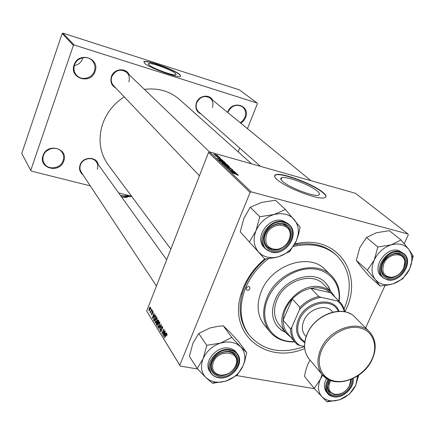 <?xml version="1.0" encoding="UTF-8"?>
<svg xmlns="http://www.w3.org/2000/svg" width="435" height="435" viewBox="0 0 435 435"><rect width="100%" height="100%" fill="white"/><g stroke="black" fill="none" stroke-linecap="round" stroke-linejoin="round"><path stroke-width="0.65" d="M43.016 155.627C47.034 142.462 68.812 148.292 63.749 160.993C59.829 173.924 38.133 168.492 43.016 155.627M63.086 160.662C64.027 157.802 63.744 155.126 62.243 152.631C58.317 145.66 45.805 147.568 43.451 155.572C42.581 158.264 42.799 160.803 44.098 163.19C47.834 170.536 60.666 168.775 63.086 160.662M74.108 64.956C78.36 51.08 100.36 58.051 95.058 71.4C90.91 85.026 68.986 78.485 74.108 64.956M94.373 71.079C95.586 67.159 94.884 63.689 92.263 60.666C87.37 55.006 76.772 57.545 74.532 64.978C73.395 68.676 73.988 71.992 76.299 74.929C81.062 81.046 92.046 78.664 94.373 71.079M82.938 57.703L82.683 58.578C81.176 62.428 78.403 64.744 74.358 65.533M227.543 112.344L227.619 112.148C232.121 99.501 250.941 105.455 245.547 117.657L243.66 120.843L240.887 123.279M240.283 122.784L243.018 120.451L244.878 117.352C246.33 113.095 245.558 109.615 242.556 106.907C236.575 103.709 231.686 105.455 227.896 112.132L227.755 112.518M175.425 73.336C171.433 69.714 150.146 62.047 148.449 63.651L148.939 64.88C152.56 68.415 174.359 76.294 176.001 74.684L175.425 73.336M179.72 74.477C174.37 69.665 146.291 59.562 144.034 61.672L144.659 63.282C149.374 67.936 178.35 78.409 180.509 76.277L179.72 74.477M180.715 76.114L179.644 74.684C174.294 69.872 146.214 59.769 143.958 61.884L143.795 62.031M317.284 191.101C310.198 184.891 286.496 175.919 281.782 177.681C280.14 178.187 280.444 179.443 282.685 181.455C289.117 187.496 313.532 196.876 318.376 195.179C320.236 194.657 319.877 193.298 317.284 191.101M322.879 192.346C313.369 184.103 282.136 172.309 275.921 174.647C273.794 175.31 274.18 176.947 277.079 179.568C285.452 187.518 317.925 200.029 324.369 197.811C326.886 197.115 326.391 195.293 322.879 192.346M325.804 196.984C326.038 195.957 325.021 194.499 322.759 192.629C313.249 184.38 282.021 172.586 275.806 174.93L274.599 175.707M201.024 113.97C196.441 111.811 194.907 108.065 196.424 102.731C198.882 95.423 209.534 93.759 212.644 100.132M212.34 107.521C213.59 103.775 212.9 100.659 210.268 98.185C204.727 95.058 200.214 96.575 196.729 102.725C195.527 106.357 196.158 109.402 198.621 111.849L260.456 166.349M83.009 174.854C79.839 172.352 78.849 169.084 80.045 165.044C82.65 156.426 96.619 156.1 98.256 164.533M97.304 169.356C98.201 166.67 97.902 164.207 96.407 161.961C92.834 156.323 82.519 158.248 80.448 164.985C79.6 167.551 79.85 169.922 81.193 172.102L81.263 172.206M115.917 88.153C111.512 85.608 110.011 81.758 111.403 76.603C113.878 68.512 126.117 67.316 129.2 74.787M128.803 81.845C129.94 78.256 129.282 75.141 126.83 72.509C120.669 68.458 115.656 69.828 111.79 76.614C110.713 80.051 111.289 83.058 113.524 85.646L113.644 85.777M304.728 348.538C266.856 364.856 228.157 334.923 241.012 294.283L243.426 287.432C248.064 276.491 255.171 266.998 264.752 258.945M294.914 243.866L297.567 243.339C337.783 235.21 363.573 274.126 345.983 309.606L344.911 311.879M335.303 254.192L335.912 254.752C325.69 245.465 312.537 242.072 296.452 244.579L294.288 245.003M265.91 258.82C256.329 266.633 249.239 275.948 244.649 286.763L242.333 293.32C238.124 309.1 240.071 322.585 248.178 333.775L249.108 334.983C262.843 350.762 281.331 354.612 304.576 346.532M124.209 96.853C114.062 103.459 106.934 112.322 102.818 123.442C97.859 138.721 99.588 152.435 108.005 164.577L108.418 165.131M219.196 156.937L215.624 155.904L216.206 155.964L215.075 155.333L219.153 157.051M219.789 157.497L219.05 157.258L219.746 157.611M224.4 161.874L224.998 162.445L219.74 160.738L219.05 160.036L220.561 160.167L223.96 161.537L224.27 162.206M226.053 163.402L226.097 163.69L224.618 163.468L222.154 162.592L220.768 161.521L222.312 161.76L226.053 163.402L225.934 163.707M229.462 166.632L229.506 166.931L228.027 166.714L225.542 165.827L224.139 164.74L225.689 164.979L229.462 166.632L229.332 166.953M232.807 169.808L232.915 170.15L231.768 169.96L231.485 169.732L232.208 169.634L230.947 168.998L229.435 169.166L227.451 167.943L228.478 168.089L228.745 168.312L228.119 168.41L229.191 168.949L230.686 168.78L232.807 169.808L232.665 170.156M237.755 175.256L236.983 174.875L237.82 174.962L232.518 172.978L236.488 174.25L238.423 175.142L237.755 175.256M404.213 243.692L408.264 234.851L407.965 233.959L355.487 193.303L209.545 151.913L251.164 191.862L250.087 192.46L208.566 152.446L209.545 151.913M407.965 233.959L251.164 191.862M237.439 174.25L231.382 171.885L236.118 173L235.041 172.896L237.39 174.37M235.672 172.575L230.512 171.053L233.938 171.433L229.163 169.764L234.536 171.493L231.126 171.118L235.623 172.7M231.045 168.182L226.651 167.361L230.436 168.079L225.161 165.931L230.969 168.361M227.57 164.881L228.391 165.664L223.09 163.951L222.372 163.207L225.444 163.892L227.57 164.881L227.456 165.164M223.231 160.765L217.375 158.481L222.002 159.596L220.942 159.482L223.188 160.874M220.039 158.492L219.702 158.264L220.295 158.231L219.479 157.823L218.392 157.91L216.886 156.981L218.109 157.693L219.24 157.617L220.746 158.367L220.039 158.492M218.413 156.192L217.674 155.947L218.37 156.306M217.56 155.338L216.641 155.404L213.715 153.957L217.473 155.567M157.356 320.878L158.03 319.975L159.058 321.193L156.899 325.521L156.29 324.407L156.497 322.966L157.628 320.927M155.589 315.799L156.366 316.865L154.229 321.171L153.653 320.133L154.039 317.691L155.589 315.799M152.957 311.286L152.892 313.08L152.783 311.705L152.359 311.884L152.196 314.26L151.766 314.837L151.505 313.042L151.788 314.336L152.179 311.661L152.614 311.096L152.957 311.286M151.918 310.818L152.217 310.204L151.918 310.818L152.19 310.867M151.13 310.682L151.75 309.448L151.913 309.715L150.385 312.819L150.537 311.911L150.124 312.303L149.917 311.955L151.413 310.737M166.996 333.841L166.725 335.896L166.583 334.314L164.582 338.044L164.403 337.756L166.034 334.531L166.665 333.688L166.996 333.841M165.507 333.721L166.241 332.731L166.436 333.041L163.712 336.625L163.495 336.277L165.197 331.051L164.903 332.748L165.865 333.786M197.626 369.005L180.242 366.074L146.677 311.041L179.796 365.231L250.087 192.46M146.677 311.041L208.566 152.446M149.096 308.507L150.07 307.077L150.418 307.213L150.271 309.187L149.265 310.699L148.917 310.53L149.346 308.556M150.825 309.057L151.124 308.442L151.092 309.106M158.547 328.213L161.167 324.581L161.385 324.929L159.737 330.149L160.977 325.396L158.731 328.512L158.547 328.213L158.9 328.278M161.456 327.256L162.076 326.446L162.538 326.68L162.407 329.148L162.304 327.229L161.989 327.049L161.646 327.49L161.428 330.899L160.879 331.649L160.455 331.426L160.526 329.246L160.684 330.872L161.244 330.649L161.456 327.256L161.733 327.31M163.484 333.15L164.843 330.486L165.023 330.769L162.804 335.151L163.772 329.964L161.907 333.688L161.733 333.406L163.941 329.029L162.973 334.21L163.788 333.205M154.256 315.582L154.958 314.608L155.137 314.897L152.544 318.425L152.342 318.099L153.979 313.031L153.691 314.674L154.588 315.647M155.387 319.698L156.671 317.871L157.176 318.067L156.921 321.019L155.605 322.928L155.11 322.71L155.648 319.747M158.074 324.042L159.362 322.215L159.884 322.417L159.629 325.396L158.307 327.305L157.796 327.087L158.335 324.097M314.51 388.7L236.509 375.557M365.59 327.908L385.046 285.49M247.444 128.651L257.395 103.688L257.134 103.03L239.364 89.838L62.868 33.136L74.129 44.979L73.374 45.365L62.145 33.511L62.868 33.136M257.134 103.03L74.129 44.979M73.374 45.365L30.76 170.389L21.75 153.522L62.145 33.511M131.479 196.152L118.657 192.944M90.273 185.848L31.135 171.058L30.76 170.389M238.179 151.88L239.707 148.058M251.544 163.821L179.916 99.805C170.145 91.214 158.307 87.734 144.393 89.365M179.796 365.231L180.242 366.074M149.395 310.628L148.917 310.53M149.091 310.117L150.091 308.981L150.254 307.637L149.259 308.768L149.091 310.117M150.553 307.697L150.254 307.637M162.755 327.31L162.304 327.229M161.053 331.535L160.455 331.426M161.624 330.165L161.347 330.116M162.929 334.906L162.619 334.847M162.027 333.455L161.733 333.406M163.255 334.259L162.973 334.21M163.919 336.353L163.495 336.277M164.376 335.195L165.18 334.134L164.702 333.357L163.837 335.956L164.376 335.195L164.745 335.265M165.55 334.2L165.18 334.134M164.169 336.021L163.837 335.956M165.354 333.476L164.702 333.357M166.812 335.728L166.523 335.673M167.149 334.461L166.757 334.39M164.702 337.81L164.403 337.756M166.344 334.586L166.034 334.531M150.428 312.053L149.917 311.955M153.115 311.77L152.783 311.705M151.891 314.761L151.472 314.679M152.152 314.364L151.853 314.304M152.728 318.175L152.342 318.099M153.18 317.033L153.946 315.989L153.501 315.261L152.669 317.784L153.517 317.099M154.289 316.055L153.946 315.989M152.973 317.844L152.669 317.784M154.131 315.386L153.501 315.261M154.213 320.236L153.653 320.133M154.311 320.394L155.947 317.099L155.241 316.424L154.191 317.985L153.892 319.584L154.588 320.448M156.225 317.153L155.947 317.099M156.361 316.876L155.73 316.751M155.779 322.835L155.11 322.71M155.882 322.188L156.758 320.726L156.943 318.605L156.589 318.474L155.534 320.019L155.333 322.161L156.295 322.264M157.35 318.681L156.943 318.605M156.834 324.51L156.29 324.407M157.503 322.226L157.176 322.166M156.981 324.744L157.655 323.395L157.04 322.699L156.692 324.271L157.263 324.793M157.938 323.444L157.655 323.395M158.188 322.939L157.204 322.737M157.905 322.89L158.634 321.427L157.916 320.617L157.519 321.16L157.905 322.89M158.916 321.476L158.634 321.427M158.123 320.655L158.808 320.785L158.139 320.671M158.481 327.212L157.796 327.087M158.574 326.565L159.466 325.097L159.65 322.955L159.281 322.824L158.22 324.369L158.019 326.538L159.003 326.647M160.064 323.031L159.65 322.955M234.927 173.184L235.041 172.896M233.301 172.646L235.09 173.342L234.487 172.766L232.094 172.195L233.258 172.766M225.754 165.773L228.886 166.665L225.847 165.164L224.743 165.001L225.705 165.898M223.498 163.946L225.151 164.479L223.449 163.462L223.019 163.397L223.449 164.066M223.024 163.881L223.133 163.598M225.77 164.68L227.554 165.256L225.645 164.093L225.194 164.022L225.721 164.8M225.172 164.62L225.319 164.251M222.372 162.538L225.482 163.429L222.47 161.945L221.371 161.776L222.323 162.663M220.833 159.765L220.942 159.482M219.235 159.215L220.964 159.89L220.398 159.351L218.071 158.775L219.191 159.324M220.143 160.738L224.172 162.043L220.735 160.352L219.708 160.178L220.099 160.858M219.534 160.548L219.664 160.221M218.533 157.948L218.696 157.53M214.205 154.289L217.136 155.322L214.955 154.316L214.145 154.436M50.226 148.873L46.453 151.103M249.913 288.835L249.739 287.089C248.472 286.176 247.33 286.496 246.313 288.052L246.487 289.786C247.749 290.71 248.896 290.39 249.913 288.835M330.741 291.575L328.719 286.91L325.674 282.924C313.483 269.02 283.267 278.873 275.116 299.878C271.048 310.247 271.793 319.105 277.361 326.446L281.151 330.029L285.79 332.596M330.372 291.2L328.354 286.556L325.337 282.581M338.936 301.031L339.142 298.649C340.121 282.255 328.186 269.015 311.172 268.748C294.201 268.351 275.105 281.385 267.982 298.356C258.45 319.611 270.836 341.094 291.488 341.567L294.473 341.605M294.712 341.888L290.928 341.883C281.978 341.312 274.882 337.854 269.64 331.513C262.713 322.172 261.81 310.938 266.932 297.812C277.285 270.962 315.81 258.265 331.519 275.774C337.239 281.684 339.904 289.139 339.507 298.127L339.197 301.297M331.111 275.377L325.222 269.651C309.611 252.262 271.511 264.736 261.337 291.303C256.302 304.293 257.226 315.424 264.11 324.695L264.436 325.103M268.564 258.597C258.156 266.628 250.5 276.394 245.596 287.899C238.608 306.137 239.777 321.829 249.108 334.983M290.912 337.375L286.529 333.476L279.014 324.521C273.838 317.735 273.136 309.541 276.91 299.943C284.441 280.553 312.352 271.489 323.586 284.376M344.09 309.078C352.79 287.878 350.441 270.113 337.033 255.791C325.717 245.623 311.166 242.529 293.38 246.504M277.323 326.402L281.005 329.768L285.452 332.193M235.601 365.949L236.292 363.801C239.864 350.746 218.25 348.946 213.357 362.089C211.236 369.038 213.476 373.371 220.083 375.084C227.016 375.454 232.187 372.409 235.601 365.949M212.307 361.512C215.858 351.937 230.822 348.125 235.4 355.525C236.923 357.771 237.374 360.376 236.754 363.345L236.02 365.634C232.382 372.518 226.874 375.764 219.49 375.372C216.527 374.888 214.292 373.518 212.775 371.262C211.035 368.412 210.877 365.161 212.307 361.512M357.668 375.954L355.705 385.345C352.274 392.223 346.929 397.03 339.67 399.754L334.613 400.891L329.768 400.776L325.478 399.401L322.03 396.851L327.044 401.864L339.67 399.754L349.321 394.202L355.705 385.345L358.685 375.269M326.892 401.701L327.31 401.771M351.871 379.092C353.514 387.221 342.704 397.443 334.346 395.676C329.67 394.648 327.327 391.685 327.316 386.769L329.583 380.098M329.67 380.136L327.685 386.177L328.039 389.254L329.393 391.821L334.297 394.556C341.926 396.16 351.877 387.123 350.855 379.521L349.718 385.388C346.097 391.837 341.002 394.904 334.428 394.572L329.393 391.821C327.332 389.075 327.136 385.72 328.811 381.756L329.67 380.136M314.26 388.428L322.03 396.851C317.99 392.212 317.447 386.323 320.399 379.189L314.26 388.428L314.222 388.004M310.035 360.104L307.866 364.117L305.62 370.87L304.484 376.367L314.108 388.265M322.123 374.481L320.399 379.189L322.694 375.149M326.576 378.51C323.749 383.757 323.7 388.265 326.424 392.033L326.527 392.152M349.055 394.295L349.435 393.952M330.774 380.571L329.833 382.3C327.571 388.76 329.328 392.767 335.097 394.327C341.263 394.632 346.048 391.761 349.446 385.704L350.545 381.136L350.447 379.679M220.529 343.074L226.243 341.953L231.735 342.231L236.624 343.878L240.571 346.766L231.801 337.413L220.529 343.074L206.745 345.336L203.101 358.739L197.175 368.537L206.081 377.765L212.574 383.284L226.064 381.055L237.064 375.264L243.127 365.715L244.709 361.306L246.716 352.595L240.571 346.766C244.274 350.74 245.563 355.678 244.437 361.577L243.127 365.715C239.718 373.078 234.03 378.189 226.064 381.055L220.469 382.224L215.048 382.06L210.127 380.543L206.081 377.765C201.242 372.73 200.247 366.39 203.101 358.739C206.527 351.165 212.334 345.945 220.529 343.074M231.98 337.598L231.502 337.511M229.838 351.442C246.188 353.834 235.09 379.82 219.289 376.525C212.628 374.85 209.953 370.517 211.269 363.524C214.439 355.433 220.306 351.36 228.864 351.301L229.838 351.442M219.3 375.34C229.892 377.645 241.572 363.317 235.4 355.525L232.317 352.812L228.299 351.621C220.251 351.676 214.738 355.504 211.758 363.111C210.959 366.183 211.301 368.902 212.775 371.262C214.254 373.469 216.429 374.829 219.3 375.34M237.472 353.981L236.52 352.671C234.813 350.316 232.377 348.837 229.223 348.223C216.875 345.308 202.84 361.974 209.708 371.311L209.817 371.474M197.175 368.537L189.372 356.298L192.912 343.253L198.692 333.493L209.871 328.012L218.022 326.321L223.28 325.82L231.801 337.413M198.692 333.493L206.745 345.336M223.28 325.82L229.49 331.758L238.005 340.85L246.716 352.595M212.389 383.11L212.867 383.186M236.77 375.361L237.178 374.997M246.596 352.872L246.536 352.415M207.049 345.238L206.63 345.613M197.283 368.26L197.359 368.717M266.535 234.476C264.137 244.106 267.628 249.07 277.003 249.375C282.489 248.396 286.486 245.286 288.992 240.033L289.933 236.749C292.75 223.041 271.625 220.795 266.535 234.476M289.367 239.859C286.692 245.449 282.435 248.766 276.589 249.81C272.696 250.234 269.521 249.184 267.052 246.667C264.083 243.187 263.539 238.94 265.426 233.927C268.901 224.748 281.815 220.578 287.486 226.717C289.938 229.256 290.901 232.469 290.373 236.357L289.367 239.859M383.893 263.534C381.277 271.902 383.779 276.486 391.408 277.285C396.753 276.687 400.814 273.735 403.604 268.417L404.816 262.164C404.539 251.664 388.363 252.615 383.893 263.534M403.827 268.221C400.858 273.881 396.524 277.035 390.831 277.671L387.264 277.209L384.333 275.524C381.218 272.359 380.712 268.188 382.816 263.012C388.401 254.116 394.839 251.588 402.13 255.437L403.974 257.667L405.067 261.027L403.827 268.221M393.071 283.848L387.596 284.822L383.039 284.398L378.749 282.641L375.345 279.645L380.016 285.969L386.965 285.229L393.071 283.848L402.734 278.824L409.678 268.917L413.25 256.101L408.905 249.478L401.032 239.995L391.157 244.872L377.83 247.02L374.203 260.114L367.341 270.276L375.345 279.645C371.398 274.306 371.017 267.791 374.203 260.114C377.901 252.534 383.55 247.455 391.157 244.872C398.77 242.85 404.686 244.383 408.905 249.478L411.113 253.746L411.923 258.249L411.385 263.974L409.678 268.917C406.013 276.285 400.477 281.26 393.071 283.848M379.869 285.784L380.288 285.882M388.063 278.514C383.855 277.323 381.566 274.393 381.196 269.716C382.055 260.679 386.96 255.144 395.899 253.105L399.591 253.371C414.12 256.498 402.022 282.554 388.063 278.514M398.824 253.768L395.355 253.513C386.943 255.432 382.338 260.641 381.528 269.134L381.968 271.766L383.338 274.442L384.333 275.524L387.982 277.416C398.922 280.705 411.004 262.049 402.13 255.437L398.824 253.768M403.745 253.502L398.569 250.489C385.753 246.379 371.245 268.259 381.37 276.252L381.522 276.383M367.341 270.276L356.298 260.347L361.077 266.758L368.869 275.861L380.016 285.969M356.298 260.347L359.821 247.607L366.504 237.499L377.83 247.02M366.504 237.499L376.335 232.763L389.309 230.68L401.032 239.995M401.179 240.191L400.755 240.082M378.113 246.939L377.705 247.303M367.466 269.999L367.493 270.467M402.462 278.906L402.859 278.552M413.125 256.373L413.103 255.91M264.687 258.966L240.229 231.85L264.687 258.966L274.306 257.776L278.666 256.715L289.737 251.544L296.382 240.794L298.655 234.03L300.134 227.108L285.425 209.491L274.088 214.493L279.917 213.59L285.48 214.216C289.074 215.184 292.021 217.027 294.31 219.74C297.594 223.829 298.872 228.75 298.149 234.503L296.382 240.794C292.728 248.717 286.823 254.024 278.666 256.715L274.512 257.563C267.933 258.183 262.593 256.307 258.493 251.93C253.714 246.101 252.876 239.043 255.976 230.767L249.456 241.816M285.605 209.708L285.121 209.578M283.544 223.682C300.063 227.287 288.095 255.312 272.163 250.75C265.758 248.684 263.093 244.019 264.175 236.765C266.176 229.8 270.679 225.401 277.677 223.568L283.544 223.682M272.147 249.592C284.06 253.137 296.512 234.677 287.486 226.717L282.842 224.134L277.329 224.03C270.744 225.754 266.514 229.887 264.632 236.433C263.817 240.511 264.627 243.926 267.052 246.667L272.147 249.592M289.253 224.699L288.215 223.71L282.766 220.681C268.89 216.271 253.899 237.711 264.007 247.346L264.197 247.542M240.229 231.85L243.926 218.25L250.272 207.272L261.533 202.427L275.426 200.22L285.425 209.491M250.272 207.272L259.793 216.771L255.976 230.767C259.657 222.606 265.693 217.179 274.088 214.493L259.793 216.771M264.507 258.765L264.991 258.879M289.438 251.631L289.857 251.251M300.009 227.402L299.96 226.901M260.097 216.679L259.668 217.07M249.576 241.517L249.641 242.023M339.479 301.58L330.654 292.739L325.945 289.677L322.514 288.459L318.795 287.812L314.875 287.758L310.835 288.302C303.837 289.835 297.66 293.386 292.315 298.954C286.382 305.484 283.321 312.564 283.125 320.193C283.142 325.358 284.615 329.752 287.546 333.368L287.791 333.656M286.529 333.476C270.586 316.658 297.964 280.319 321.742 287.149C325.777 288.084 329.137 289.922 331.834 292.668L335.042 297.11M344.27 311.754C343.215 307.224 340.888 303.608 337.294 300.911L338.778 300.928L330.654 292.739L310.835 288.302L318.73 296.512L321.035 297.333C312.678 298.682 305.468 302.847 299.405 309.823L291.793 327.283C291.303 335.287 293.968 341.372 299.786 345.521L304.571 346.434M299.405 309.823L299.933 307.36L292.315 298.954L283.125 320.193L290.547 328.893L291.793 327.283M337.294 300.911L321.035 297.333M299.786 345.521L297.507 344.727L294.974 342.204C292.021 338.55 290.542 334.113 290.547 328.893M338.778 300.928L339.757 301.863C342.383 304.603 344.063 307.937 344.803 311.857M299.933 307.36C305.37 301.711 311.634 298.095 318.73 296.512M338.294 311.373C332.579 296.991 306.365 302.417 299.574 319.73C295.892 329.578 297.643 336.973 304.826 341.905M304.739 342.59C296.654 337.642 294.571 329.833 298.481 319.17C305.696 300.732 333.786 295.582 338.985 311.346M305.288 335.684L305.136 335.515C301.944 331.443 301.531 326.478 303.896 320.622C308.556 308.942 325.445 303.423 332.057 311.27L332.9 312.145M128.02 196.756L127.183 197.055L127.015 196.685M126.808 196.658L121.566 196.995M131.636 196.364L130.098 196.723L120.375 195.337M131.609 196.332L131.288 196.103M130.119 195.815L121.947 195.755L120.31 195.244M127.498 197.142L126.248 197.446L121.626 197.077M161.624 329.203L161.249 329.132M152.353 313.298L152.081 313.243M154.485 320.649L153.832 320.524M157.171 324.978L156.486 324.847M158.117 323.085L157.378 322.949M158.96 321.035L158.318 320.916M229.539 169.193L229.702 168.785M219.729 160.732L219.844 160.45M353.111 378.526C354.661 387.487 342.976 398.525 333.759 396.818M328.773 379.733C324.396 388.515 326.109 394.148 333.906 396.633C342.97 398.542 354.677 387.438 352.867 378.646M333.504 396.78L330.192 395.643L327.647 393.512C324.814 389.553 324.983 384.855 328.142 379.418M218.495 377.716C215.064 377.107 212.47 375.481 210.709 372.838C203.825 363.486 217.902 346.782 230.273 349.691C233.437 350.305 235.879 351.79 237.586 354.144C244.894 363.317 231.306 380.244 218.718 377.754M230.273 350.398C212.867 346.564 200.954 375.383 218.859 377.547C235.949 381.109 247.966 353.002 230.273 350.398M387.139 279.759L382.773 277.492C372.632 269.493 387.183 247.558 400.015 251.669L403.908 253.638C414.408 261.413 400.347 283.446 387.329 279.808M387.59 279.542C402.69 283.903 415.784 255.731 400.069 252.327C384.719 247.684 371.653 276.573 387.59 279.542M271.293 252.11L265.192 248.592C255.068 238.945 270.097 217.456 284.001 221.866L289.46 224.895C300.172 234.275 285.626 256.139 271.456 252.148M284.017 222.557C266.459 217.304 253.594 248.434 271.701 251.854C288.932 256.78 301.885 226.477 284.017 222.557M327.99 379.336L322.346 374.747C317.088 367.836 316.533 359.343 320.693 349.278C329.001 328.952 358.364 318.915 369.723 332.074C376.079 339.594 376.895 348.718 372.175 359.44C363.41 379.673 333.884 389.521 322.346 374.747L309.285 359.212M321.856 349.887C315.255 364.416 321.726 379.01 335.129 381.196C348.446 383.599 365.438 373.469 371.881 359.43C378.515 345.433 372.958 330.535 359.511 327.816C346.162 324.885 328.251 335.314 321.856 349.887M369.435 331.78L355.15 317.381C343.922 304.402 315.244 314.048 307.246 333.922C303.238 343.77 303.837 352.1 309.035 358.918C303.799 351.899 303.179 343.525 307.164 333.808M148.292 64.092L148.449 63.651M280.999 179.568L281.782 177.681M275.806 174.93L275.921 174.647M296.452 244.579L297.567 243.339M170.841 249.108L108.005 164.577M210.268 98.185L310.884 180.65M242.333 293.32L241.012 294.283M150.07 307.077L150.352 307.132M149.303 310.198L149.716 310.28M150.222 307.605L150.548 307.67M162.19 327.087L162.733 327.191M160.961 331.03L161.341 331.1M162.076 326.446L162.391 326.506M166.714 334.336L167.149 334.417M152.707 311.618L153.104 311.694M151.788 314.336L152.13 314.407M155.338 315.799L155.703 315.87M155.502 316.473L156.203 316.609M156.671 317.871L157.084 317.947M155.686 322.302L156.203 322.4M156.894 318.534L157.345 318.621M157.051 322.177L157.524 322.27M158.03 319.975L158.313 320.029M157.187 322.726L157.889 322.857M159.362 322.215L159.786 322.297M158.383 326.68L158.911 326.777M159.596 322.884L160.058 322.971M229.832 168.644L229.609 169.21M222.997 163.446L222.878 163.745M225.178 164.077L225.053 164.386M218.664 157.541L218.511 157.938M325.364 282.614L325.674 282.924M291.488 341.567L290.928 341.883M269.64 331.513L264.11 324.695M339.142 298.649L339.507 298.127M236.292 363.801L236.754 363.345M166.67 259.809L94.754 159.656M156.448 286.007L81.193 172.102M220.083 375.084L219.49 375.372M329.784 400.776L327.12 401.739M327.685 386.177L327.316 386.769M353.133 378.515C354.781 387.601 342.997 398.694 333.71 396.845C330.535 396.057 328.512 394.947 327.647 393.512L326.424 392.033M357.695 376.955L358.57 375.345M350.545 381.136L350.887 380.522M335.097 394.327L334.428 394.572M209.708 371.311L210.709 372.838C212.536 375.546 215.189 377.194 218.674 377.781C231.241 380.38 244.943 363.573 237.586 354.144M211.758 363.111L211.269 363.524M228.299 351.621L228.864 351.301M215.048 382.06L212.655 383.153M244.437 361.577L244.709 361.306M277.003 249.375L276.589 249.81M113.524 85.646L199.458 175.778M124.633 70.399L209.556 151.913M289.933 236.749L290.373 236.357M391.408 277.285L390.831 277.671M404.816 262.164L405.121 261.555M387.596 284.822L386.965 285.229M381.528 269.134L381.196 269.716M395.355 253.513L395.899 253.105M403.908 253.638C414.512 261.68 400.352 283.544 387.308 279.814L382.773 277.492L381.37 276.252M411.869 257.455L412.848 255.427M264.007 247.346L265.192 248.592L271.435 252.153C285.616 256.215 300.237 234.487 289.46 224.895M264.632 236.433L264.175 236.765M277.329 224.03L277.677 223.568M298.149 234.503L298.655 234.03M331.546 292.38L323.297 284.088M287.546 333.368L294.974 342.204M305.136 335.515L306.088 336.603M307.246 333.623C314.374 316.511 337.419 306.082 350.702 314.01M130.098 196.723L131.348 196.19M126.248 197.446L127.183 197.05"/></g></svg>
